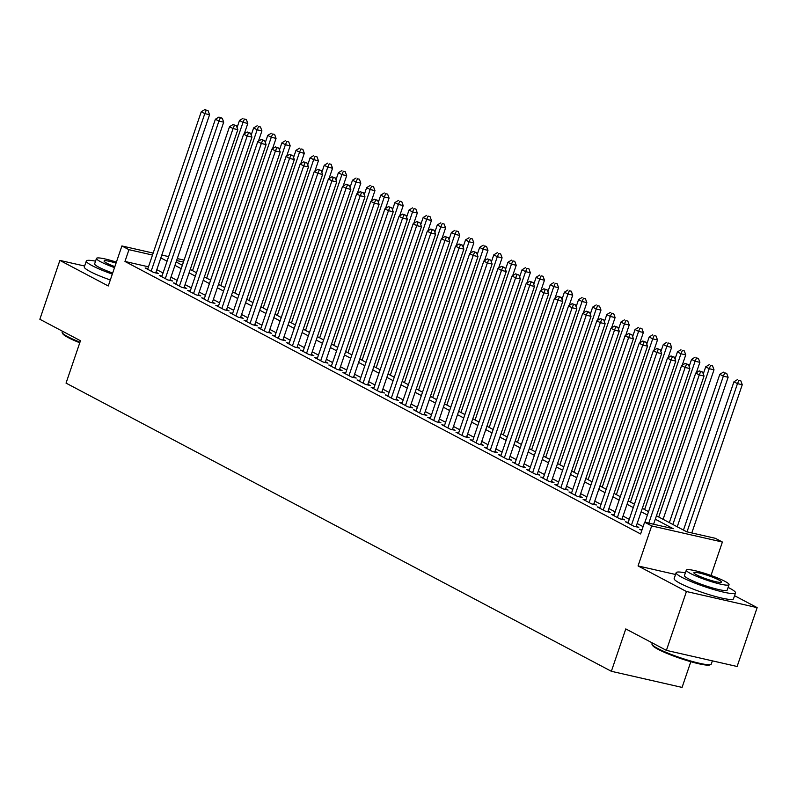 <?xml version="1.0" encoding="UTF-8"?>
<svg xmlns="http://www.w3.org/2000/svg" width="797" height="797" viewBox="0 0 797 797"><rect width="100%" height="100%" fill="white"/><g stroke="black" fill="none" stroke-linecap="round" stroke-linejoin="round"><path stroke-width="1.2" d="M656.449 515.798L686.655 531.768L715.327 538.304L722.391 542.03L651.677 525.92L644.614 522.184L673.286 528.72L655.283 519.206M711.014 575.464L722.391 542.03M675.547 574.488L638.048 565.94L686.436 591.513L666.402 650.372L737.115 666.491L757.15 607.633L734.565 595.698M690.82 661.709L682.073 687.413L611.359 671.293L66.041 383.118L80.467 340.737L39.85 319.268L59.885 260.41L108.272 285.974L121.901 245.954L153.163 253.077M686.436 591.513L757.15 607.633M84.621 266.039L59.885 260.41M642.013 529.816L639.632 529.278L641.804 530.423M628.205 522.424L625.506 521.806L633.974 526.289L638.756 527.375L636.285 526.07M614.079 514.962L611.369 514.344L619.847 518.827L624.629 519.913L622.158 518.608M599.952 507.5L597.242 506.882L605.72 511.355L610.502 512.451L608.031 511.136M585.825 500.028L583.115 499.41L591.593 503.893L596.375 504.979L593.904 503.674M571.698 492.566L568.988 491.948L577.466 496.421L582.248 497.517L579.778 496.212M557.571 485.094L554.861 484.476L563.34 488.959L568.122 490.045L565.641 488.74M543.444 477.632L540.735 477.014L549.213 481.498L553.995 482.583L551.514 481.278M529.318 470.17L526.608 469.553L535.086 474.026L539.868 475.122L537.387 473.807M515.191 462.698L512.481 462.081L520.959 466.564L525.731 467.65L523.26 466.345M501.064 455.236L498.354 454.619L506.832 459.102L511.604 460.188L509.134 458.883M486.937 447.765L484.227 447.157L492.705 451.63L497.477 452.716L495.007 451.411M472.81 440.303L470.1 439.685L478.579 444.168L483.351 445.254L480.88 443.949M458.683 432.841L455.974 432.223L464.452 436.696L469.224 437.792L466.753 436.487M444.557 425.369L441.847 424.751L450.325 429.234L455.097 430.32L452.626 429.015M430.42 417.907L427.72 417.289L436.198 421.772L440.97 422.858L438.499 421.553M416.293 410.445L413.593 409.827L422.071 414.301L426.843 415.396L424.373 414.081M402.166 402.973L399.466 402.355L407.934 406.839L412.716 407.925L410.246 406.619M388.039 395.511L385.34 394.894L393.808 399.367L398.59 400.463L396.119 399.158M373.913 388.039L371.213 387.422L379.681 391.905L384.463 392.991L381.992 391.686M359.786 380.577L357.076 379.96L365.554 384.443L370.336 385.529L367.865 384.224M345.659 373.116L342.949 372.498L351.427 376.971L356.209 378.067L353.738 376.752M331.532 365.644L328.822 365.026L337.3 369.509L342.082 370.595L339.612 369.29M317.405 358.182L314.695 357.564L323.174 362.037L327.956 363.133L325.485 361.828M303.278 350.71L300.569 350.092L309.047 354.575L313.829 355.661L311.358 354.356M289.152 343.248L286.442 342.63L294.92 347.113L299.702 348.199L297.221 346.894M275.025 335.786L272.315 335.168L280.793 339.642L285.575 340.737L283.094 339.422M260.898 328.314L258.188 327.697L266.666 332.18L271.438 333.266L268.968 331.96M246.771 320.852L244.061 320.235L252.539 324.718L257.311 325.804L254.841 324.499M232.644 313.38L229.935 312.773L238.413 317.246L243.185 318.332L240.714 317.027M218.517 305.918L215.808 305.301L224.286 309.784L229.058 310.87L226.587 309.565M204.391 298.457L201.681 297.839L210.159 302.312L214.931 303.408L212.46 302.103M190.264 290.985L187.554 290.367L196.032 294.85L200.804 295.936L198.333 294.631M176.127 283.523L173.427 282.905L181.905 287.388L186.677 288.474L184.207 287.169M162 276.061L159.3 275.443L167.778 279.916L172.55 281.012L170.08 279.697M148.481 266.816L124.96 261.456L640.609 533.96L644.614 522.184M643.089 526.658L637.152 523.519M629.261 519.345L623.025 516.048M615.135 511.873L608.898 508.586M600.998 504.411L594.771 501.124M586.871 496.949L580.644 493.652M572.744 489.478L566.518 486.19M558.617 482.016L552.391 478.718M544.49 474.554L538.264 471.256M530.364 467.082L524.137 463.794M516.237 459.62L510.01 456.322M502.11 452.148L495.883 448.86M487.983 444.686L481.747 441.389M473.856 437.224L467.62 433.927M459.73 429.752L453.493 426.465M445.603 422.29L439.366 418.993M431.476 414.819L425.239 411.531M417.349 407.357L411.113 404.059M403.222 399.895L396.986 396.597M389.095 392.423L382.859 389.135M374.969 384.961L368.732 381.663M360.842 377.489L354.605 374.201M346.705 370.027L340.478 366.74M332.578 362.565L326.352 359.268M318.451 355.093L312.225 351.806M304.324 347.631L298.098 344.334M290.198 340.17L283.971 336.872M276.071 332.698L269.844 329.41M261.944 325.236L255.717 321.938M247.817 317.764L241.591 314.476M233.69 310.302L227.464 307.004M219.564 302.84L213.327 299.542M205.437 295.368L199.2 292.081M191.31 287.906L185.073 284.609M177.183 280.434L170.947 277.147M163.056 272.972L156.82 269.675M147.873 268.589L145.174 267.971L153.642 272.454L158.424 273.54L155.953 272.235M638.048 565.94L651.677 525.92M124.96 261.456L128.965 249.68L121.901 245.954M666.402 650.372L625.784 628.913L611.359 671.293M176.117 261.964L182.354 265.262M190.244 269.436L196.48 272.723M204.371 276.898L210.607 280.185M218.498 284.36L224.734 287.657M232.624 291.832L238.861 295.119M246.751 299.293L252.988 302.591M260.878 306.755L267.115 310.053M275.005 314.227L281.241 317.515M289.132 321.689L295.368 324.987M303.258 329.161L309.495 332.449M317.395 336.623L323.622 339.921M331.522 344.085L337.749 347.382M345.649 351.557L351.875 354.844M359.776 359.019L366.002 362.316M373.903 366.49L380.129 369.778M388.029 373.952L394.256 377.25M402.156 381.414L408.383 384.712M416.283 388.886L422.51 392.174M430.41 396.348L436.646 399.646M444.537 403.82L450.773 407.108M458.664 411.282L464.9 414.57M472.79 418.744L479.027 422.041M486.917 426.216L493.154 429.503M501.044 433.678L507.281 436.975M515.171 441.139L521.407 444.437M529.298 448.611L535.534 451.899M543.424 456.073L549.661 459.371M557.551 463.545L563.788 466.833M571.688 471.007L577.915 474.305M585.815 478.469L592.041 481.767M599.942 485.941L606.168 489.228M614.069 493.403L620.295 496.7M628.195 500.875L634.422 504.162M642.322 508.337L648.549 511.634M183.43 262.093L176.605 260.539M161.801 255.05L168.625 256.604M177.273 258.567L184.097 260.131M152.486 255.04L128.965 249.68M647.393 515.041L641.157 511.744M633.266 507.569L627.03 504.282M619.139 500.108L612.903 496.81M605.013 492.636L598.776 489.348M590.886 485.174L584.649 481.876M576.759 477.712L570.522 474.414M562.632 470.24L556.396 466.952M548.505 462.778L542.269 459.48M534.369 455.306L528.142 452.019M520.242 447.844L514.015 444.557M506.115 440.382L499.888 437.085M491.988 432.91L485.762 429.623M477.861 425.449L471.635 422.151M463.734 417.987L457.508 414.689M449.608 410.515L443.381 407.227M435.481 403.053L429.254 399.755M421.354 395.581L415.117 392.293M407.227 388.119L400.991 384.821M393.1 380.657L386.864 377.36M378.973 373.185L372.737 369.898M364.847 365.723L358.61 362.426M350.72 358.252L344.483 354.964M336.593 350.79L330.357 347.492M322.466 343.328L316.23 340.03M308.339 335.856L302.103 332.568M294.213 328.394L287.976 325.096M280.076 320.922L273.849 317.634M265.949 313.46L259.722 310.172M251.822 305.998L245.596 302.701M237.695 298.526L231.469 295.239M223.568 291.064L217.342 287.767M209.442 283.602L203.215 280.305M195.315 276.131L189.088 272.843M181.188 268.669L174.961 265.371M167.061 261.197L160.835 257.909M155.714 272.923L209.571 114.718L204.799 113.632L151.171 271.149M206.214 110.335L208.127 110.773L204.799 109.587L206.214 110.335L204.799 113.632L201.262 111.759L147.644 269.276M209.571 114.718L208.127 110.773M204.799 109.587L201.262 111.759M244.28 133.776L247.797 123.435L243.015 122.339L239.489 120.477L237.068 127.58M192.535 270.641L243.015 122.339L244.44 119.052L246.343 119.48L244.44 119.052M239.489 120.477L243.025 118.305M246.343 119.48L247.797 123.435M79.77 342.78A30.595 3.945 -161.2 0 1 68.253 337.609A30.595 3.945 -161.2 0 1 62.684 333.624L62.216 332.698A31.352 4.045 18.8 0 0 67.914 336.772A31.352 4.045 18.8 0 0 79.979 342.172M62.435 331.203L62.126 332.11A31.352 4.045 18.8 0 0 62.216 332.698M95.55 261.177A31.352 4.045 18.8 0 0 86.335 261.008A31.352 4.045 18.8 0 0 92.123 265.66A31.352 4.045 18.8 0 0 112.317 274.108M86.335 261.008L84.333 266.885A31.352 4.045 18.8 0 0 90.121 271.548A31.352 4.045 18.8 0 0 110.315 279.996M112.686 273.032A22.575 2.909 -161.2 0 1 98.818 267.184A22.575 2.909 -161.2 0 1 94.644 263.837L96.487 258.417A22.575 2.909 18.8 0 0 100.661 261.775A22.575 2.909 18.8 0 0 114.529 267.613M116.392 262.133A22.575 2.909 18.8 0 0 96.487 258.417M116.053 263.13A14.545 1.873 18.8 0 0 104.088 261.008A14.545 1.873 18.8 0 0 106.778 263.169A14.545 1.873 18.8 0 0 114.868 266.626M710.884 664.429L709.938 664.877A30.595 3.945 -161.2 0 1 688.03 660.892A30.595 3.945 -161.2 0 1 658.073 649.306A30.595 3.945 -161.2 0 1 652.504 645.321L652.026 644.394A31.352 4.045 18.8 0 0 657.734 648.469A31.352 4.045 18.8 0 0 688.429 660.334A31.352 4.045 18.8 0 0 710.884 664.429A31.352 4.045 18.8 0 0 711.303 664.011L712.379 660.852M652.255 642.9L651.946 643.807A31.352 4.045 18.8 0 0 652.026 644.394M685.37 572.874A31.352 4.045 18.8 0 0 676.155 572.704A31.352 4.045 18.8 0 0 681.943 577.357A31.352 4.045 18.8 0 0 714.51 589.78A31.352 4.045 18.8 0 0 735.511 592.908A31.352 4.045 18.8 0 0 729.723 588.246A31.352 4.045 18.8 0 0 728.109 587.419M676.155 572.704L674.152 578.582A31.352 4.045 18.8 0 0 679.941 583.245A31.352 4.045 18.8 0 0 712.508 595.668A31.352 4.045 18.8 0 0 733.509 598.796L735.511 592.908M729.046 584.659L727.203 590.079A22.575 2.909 -161.2 0 1 712.08 587.827A22.575 2.909 -161.2 0 1 688.628 578.881A22.575 2.909 -161.2 0 1 684.464 575.534L686.307 570.114A22.575 2.909 18.8 0 0 690.471 573.471A22.575 2.909 18.8 0 0 713.923 582.418A22.575 2.909 18.8 0 0 729.046 584.659A22.575 2.909 18.8 0 0 724.881 581.312A22.575 2.909 18.8 0 0 701.43 572.366A22.575 2.909 18.8 0 0 686.307 570.114M696.588 574.866A14.545 1.873 18.8 0 0 711.701 580.624A14.545 1.873 18.8 0 0 721.444 582.079A14.545 1.873 18.8 0 0 718.764 579.917A14.545 1.873 18.8 0 0 703.651 574.149A14.545 1.873 18.8 0 0 693.908 572.704A14.545 1.873 18.8 0 0 696.588 574.866M169.841 280.395L223.698 122.18L218.926 121.094L165.298 278.611M220.341 117.807L222.253 118.235L218.926 117.059L220.341 117.807L218.926 121.094L215.389 119.231L161.771 276.748M223.698 122.18L222.253 118.235M218.926 117.059L215.389 119.231M183.968 287.856L237.825 129.652L233.053 128.566L179.425 286.073M234.467 125.268L236.38 125.707L233.053 124.521L234.467 125.268L233.053 128.566L229.516 126.693L175.898 284.21M237.825 129.652L236.38 125.707M233.053 124.521L229.516 126.693M198.104 295.318L251.962 137.114L247.18 136.028L193.551 293.545M248.594 132.73L250.507 133.169L247.18 131.983L248.594 132.73L247.18 136.028L243.643 134.165L190.025 291.682M251.962 137.114L250.507 133.169M247.18 131.983L243.643 134.165M212.231 302.79L266.088 144.586L261.306 143.49L207.688 301.007M262.721 140.202L264.634 140.631L261.306 139.455L262.721 140.202L261.306 143.49L257.77 141.627L204.152 299.144M266.088 144.586L264.634 140.631M261.306 139.455L257.77 141.627M258.407 141.238L261.924 130.897L257.152 129.811L253.615 127.938L251.194 135.052M206.662 278.103L257.152 129.811L258.567 126.514L260.47 126.952L258.567 126.514M253.615 127.938L257.152 125.767M260.47 126.952L261.924 130.897M272.534 148.71L276.051 138.359L271.279 137.273L267.742 135.41L265.321 142.514M220.789 285.575L271.279 137.273L272.694 133.976L274.606 134.414L272.694 133.976M267.742 135.41L271.279 133.229M274.606 134.414L276.051 138.359M286.661 156.172L290.178 145.831L285.406 144.735L281.869 142.872L279.448 149.975M234.916 293.037L285.406 144.735L286.82 141.448L288.733 141.886L286.82 141.448M281.869 142.872L285.406 140.7M288.733 141.886L290.178 145.831M300.788 163.634L304.305 153.293L299.533 152.207L295.996 150.334L293.575 157.447M249.043 300.509L299.533 152.207L300.947 148.909L302.86 149.348L300.947 148.909M295.996 150.334L299.533 148.162M302.86 149.348L304.305 153.293M226.358 310.252L280.215 152.048L275.433 150.962L221.815 308.479M276.848 147.664L278.761 148.103L275.433 146.917L276.848 147.664L275.433 150.962L271.907 149.089L218.278 306.606M280.215 152.048L278.761 148.103M275.433 146.917L271.907 149.089M314.915 171.106L318.431 160.765L313.659 159.669L310.123 157.806L307.702 164.909M263.169 307.971L313.659 159.669L315.074 156.381L316.987 156.81L315.074 156.381M310.123 157.806L313.659 155.634M316.987 156.81L318.431 160.765M240.485 317.724L294.342 159.51L289.56 158.424L235.942 315.941M290.975 155.126L292.888 155.564L289.56 154.389L290.975 155.126L289.56 158.424L286.033 156.561L232.405 314.078M294.342 159.51L292.888 155.564M289.56 154.389L286.033 156.561M329.041 178.568L332.558 168.227L327.786 167.141L324.249 165.268L321.829 172.381M277.296 315.433L327.786 167.141L329.201 163.843L331.114 164.282L329.201 163.843M324.249 165.268L327.786 163.096M331.114 164.282L332.558 168.227M254.612 325.186L308.469 166.981L303.687 165.896L250.069 323.403M305.102 162.598L307.014 163.036L303.687 161.851L305.102 162.598L303.687 165.896L300.16 164.023L246.532 321.54M308.469 166.981L307.014 163.036M303.687 161.851L300.16 164.023M343.168 186.03L346.685 175.689L341.913 174.603L338.376 172.74L335.965 179.843M291.423 322.905L341.913 174.603L343.328 171.305L345.24 171.744L343.328 171.305M338.376 172.74L341.913 170.558M345.24 171.744L346.685 175.689M268.738 332.648L322.596 174.443L317.814 173.357L264.196 330.875M319.228 170.06L321.141 170.498L317.824 169.313L319.228 170.06L317.814 173.357L314.287 171.494L260.659 329.002M322.596 174.443L321.141 170.498M317.824 169.313L314.287 171.494M357.295 193.502L360.822 183.161L356.04 182.065L352.503 180.202L350.092 187.305M305.55 330.366L356.04 182.065L357.454 178.777L359.367 179.205L357.454 178.777M352.503 180.202L356.04 178.03M359.367 179.205L360.822 183.161M282.865 340.12L336.723 181.915L331.941 180.819L278.322 338.336M333.355 177.532L335.268 177.96L331.95 176.785L333.355 177.532L331.941 180.819L328.414 178.956L274.786 336.473M336.723 181.915L335.268 177.96M331.95 176.785L328.414 178.956M371.422 200.964L374.949 190.622L370.167 189.537L366.63 187.664L364.219 194.777M319.677 337.838L370.167 189.537L371.581 186.239L373.494 186.677L371.581 186.239M366.63 187.664L370.167 185.492M373.494 186.677L374.949 190.622M296.992 347.582L350.849 189.377L346.067 188.291L292.449 345.808M347.482 184.994L349.395 185.432L346.077 184.246L347.482 184.994L346.067 188.291L342.541 186.418L288.912 343.935M350.849 189.377L349.395 185.432M346.077 184.246L342.541 186.418M385.549 208.435L389.075 198.084L384.293 196.998L380.767 195.135L378.346 202.239M333.813 345.3L384.293 196.998L385.708 193.711L387.621 194.139L385.708 193.711M380.767 195.135L384.293 192.964M387.621 194.139L389.075 198.084M311.119 355.044L364.976 196.839L360.194 195.753L306.576 353.27M361.609 192.456L363.522 192.894L360.204 191.708L361.609 192.456L360.194 195.753L356.667 193.89L303.039 351.407M364.976 196.839L363.522 192.894M360.204 191.708L356.667 193.89M399.676 215.897L403.202 205.556L398.42 204.47L394.894 202.597L392.473 209.701M347.94 352.762L398.42 204.47L399.835 201.173L401.748 201.611L399.835 201.173M394.894 202.597L398.42 200.426M401.748 201.611L403.202 205.556M325.246 362.515L379.103 204.311L374.321 203.215L320.703 360.732M375.746 199.927L377.648 200.366L374.331 199.18L375.746 199.927L374.321 203.215L370.794 201.352L317.166 358.869M379.103 204.311L377.648 200.366M374.331 199.18L370.794 201.352M413.802 223.359L417.329 213.018L412.547 211.932L409.02 210.069L406.6 217.173M362.067 360.234L412.547 211.932L413.962 208.635L415.875 209.073L413.962 208.635M409.02 210.069L412.547 207.887M415.875 209.073L417.329 213.018M339.373 369.977L393.23 211.773L388.448 210.687L334.83 368.204M389.872 207.389L391.775 207.828L388.458 206.642L389.872 207.389L388.448 210.687L384.921 208.814L331.303 366.331M393.23 211.773L391.775 207.828M388.458 206.642L384.921 208.814M427.929 230.831L431.456 220.49L426.674 219.394L423.147 217.531L420.726 224.634M376.194 367.696L426.674 219.394L428.089 216.107L430.001 216.535L428.089 216.107M423.147 217.531L426.674 215.359M430.001 216.535L431.456 220.49M353.499 377.449L407.357 219.245L402.585 218.149L348.956 375.666M403.999 214.861L405.902 215.29L402.585 214.114L403.999 214.861L402.585 218.149L399.048 216.286L345.43 373.803M407.357 219.245L405.902 215.29M402.585 214.114L399.048 216.286M442.056 238.293L445.583 227.952L440.801 226.866L437.274 224.993L434.853 232.106M390.321 375.158L440.801 226.866L442.215 223.568L444.128 224.007L442.215 223.568M437.274 224.993L440.811 222.821M444.128 224.007L445.583 227.952M367.626 384.911L421.483 226.707L416.711 225.621L363.083 383.138M418.126 222.323L420.039 222.761L416.711 221.576L418.126 222.323L416.711 225.621L413.175 223.748L359.557 381.265M421.483 226.707L420.039 222.761M416.711 221.576L413.175 223.748M456.183 245.765L459.71 235.414L454.928 234.328L451.401 232.465L448.98 239.568M404.448 382.63L454.928 234.328L456.342 231.03L458.255 231.469L456.342 231.03M451.401 232.465L454.938 230.293M458.255 231.469L459.71 235.414M381.753 392.373L435.61 234.169L430.838 233.083L377.21 390.6M432.253 229.785L434.166 230.223L430.838 229.038L432.253 229.785L430.838 233.083L427.302 231.22L373.683 388.737M435.61 234.169L434.166 230.223M430.838 229.038L427.302 231.22M470.32 253.227L473.836 242.886L469.054 241.79L465.528 239.927L463.107 247.03M418.574 390.092L469.054 241.79L470.469 238.502L472.382 238.941L470.469 238.502M465.528 239.927L469.064 237.755M472.382 238.941L473.836 242.886M395.88 399.845L449.737 241.64L444.965 240.545L391.337 398.062M446.38 237.257L448.293 237.685L444.965 236.51L446.38 237.257L444.965 240.545L441.428 238.682L387.81 396.199M449.737 241.64L448.293 237.685M444.965 236.51L441.428 238.682M484.446 260.689L487.963 250.348L483.181 249.262L479.655 247.399L477.234 254.502M432.701 397.564L483.181 249.262L484.606 245.964L486.509 246.403L484.606 245.964M479.655 247.399L483.191 245.217M486.509 246.403L487.963 250.348M410.007 407.307L463.864 249.102L459.092 248.016L405.464 405.534M460.507 244.719L462.419 245.157L459.092 243.972L460.507 244.719L459.092 248.016L455.555 246.143L401.937 403.661M463.864 249.102L462.419 245.157M459.092 243.972L455.555 246.143M498.573 268.161L502.09 257.82L497.308 256.724L493.781 254.861L491.36 261.964M446.828 405.025L497.308 256.724L498.733 253.436L500.636 253.864L498.733 253.436M493.781 254.861L497.318 252.689M500.636 253.864L502.09 257.82M424.134 414.779L477.991 256.564L473.219 255.478L419.591 412.995M474.633 252.191L476.546 252.619L473.219 251.444L474.633 252.191L473.219 255.478L469.682 253.615L416.064 411.132M477.991 256.564L476.546 252.619M473.219 251.444L469.682 253.615M512.7 275.623L516.217 265.281L511.445 264.196L507.908 262.323L505.487 269.436M460.955 412.487L511.445 264.196L512.86 260.898L514.762 261.336L512.86 260.898M507.908 262.323L511.445 260.151M514.762 261.336L516.217 265.281M438.26 422.241L492.118 264.036L487.346 262.95L433.717 420.457M488.76 259.653L490.673 260.091L487.346 258.905L488.76 259.653L487.346 262.95L483.809 261.077L430.191 418.594M492.118 264.036L490.673 260.091M487.346 258.905L483.809 261.077M526.827 283.094L530.344 272.743L525.572 271.657L522.035 269.794L519.614 276.898M475.082 419.959L525.572 271.657L526.986 268.36L528.899 268.798L526.986 268.36M522.035 269.794L525.572 267.613M528.899 268.798L530.344 272.743M452.387 429.703L506.254 271.498L501.472 270.412L447.844 427.929M502.887 267.115L504.8 267.553L501.472 266.367L502.887 267.115L501.472 270.412L497.936 268.549L444.318 426.066M506.254 271.498L504.8 267.553M501.472 266.367L497.936 268.549M540.954 290.556L544.471 280.215L539.699 279.119L536.162 277.256L533.741 284.36M489.209 427.421L539.699 279.119L541.113 275.832L543.026 276.27L541.113 275.832M536.162 277.256L539.699 275.085M543.026 276.27L544.471 280.215M466.524 437.174L520.381 278.97L515.599 277.874L461.981 435.391M517.014 274.586L518.927 275.015L515.599 273.839L517.014 274.586L515.599 277.874L512.063 276.011L458.444 433.528M520.381 278.97L518.927 275.015M515.599 273.839L512.063 276.011M555.081 298.018L558.597 287.677L553.825 286.591L550.289 284.718L547.868 291.832M503.335 434.893L553.825 286.591L555.24 283.294L557.153 283.732L555.24 283.294M550.289 284.718L553.825 282.546M557.153 283.732L558.597 287.677M480.651 444.636L534.508 286.432L529.726 285.346L476.108 442.863M531.141 282.048L533.054 282.487L529.726 281.301L531.141 282.048L529.726 285.346L526.199 283.473L472.571 440.99M534.508 286.432L533.054 282.487M529.726 281.301L526.199 283.473M569.207 305.49L572.724 295.149L567.952 294.053L564.415 292.19L561.995 299.293M517.462 442.355L567.952 294.053L569.367 290.766L571.28 291.194L569.367 290.766M564.415 292.19L567.952 290.018M571.28 291.194L572.724 295.149M494.778 452.108L548.635 293.894L543.853 292.808L490.235 450.325M545.268 289.51L547.18 289.949L543.853 288.773L545.268 289.51L543.853 292.808L540.326 290.945L486.698 448.462M548.635 293.894L547.18 289.949M543.853 288.773L540.326 290.945M583.334 312.952L586.851 302.611L582.079 301.525L578.542 299.652L576.121 306.765M531.589 449.817L582.079 301.525L583.494 298.227L585.406 298.666L583.494 298.227M578.542 299.652L582.079 297.48M585.406 298.666L586.851 302.611M508.904 459.57L562.762 301.366L557.98 300.28L504.362 457.787M559.394 296.982L561.307 297.42L557.98 296.235L559.394 296.982L557.98 300.28L554.453 298.407L500.825 455.924M562.762 301.366L561.307 297.42M557.98 296.235L554.453 298.407M597.461 320.414L600.978 310.073L596.206 308.987L592.669 307.124L590.258 314.227M545.716 457.289L596.206 308.987L597.62 305.689L599.533 306.128L597.62 305.689M592.669 307.124L596.206 304.942M599.533 306.128L600.978 310.073M523.031 467.032L576.889 308.828L572.107 307.742L518.488 465.259M573.521 304.444L575.434 304.882L572.116 303.697L573.521 304.444L572.107 307.742L568.58 305.879L514.952 463.386M576.889 308.828L575.434 304.882M572.116 303.697L568.58 305.879M611.588 327.886L615.105 317.545L610.333 316.449L606.796 314.586L604.385 321.689M559.843 464.751L610.333 316.449L611.747 313.161L613.66 313.59L611.747 313.161M606.796 314.586L610.333 312.414M613.66 313.59L615.105 317.545M537.158 474.504L591.015 316.299L586.233 315.204L532.615 472.721M587.648 311.916L589.561 312.344L586.243 311.169L587.648 311.916L586.233 315.204L582.707 313.341L529.078 470.858M591.015 316.299L589.561 312.344M586.243 311.169L582.707 313.341M625.715 335.348L629.241 325.007L624.459 323.921L620.923 322.048L618.512 329.161M573.97 472.222L624.459 323.921L625.874 320.623L627.787 321.061L625.874 320.623M620.923 322.048L624.459 319.876M627.787 321.061L629.241 325.007M551.285 481.966L605.142 323.761L600.36 322.675L546.742 480.192M601.775 319.378L603.688 319.816L600.37 318.631L601.775 319.378L600.36 322.675L596.833 320.802L543.205 478.32M605.142 323.761L603.688 319.816M600.37 318.631L596.833 320.802M639.842 342.82L643.368 332.469L638.586 331.383L635.05 329.52L632.639 336.623M588.096 479.684L638.586 331.383L640.001 328.095L641.914 328.523L640.001 328.095M635.05 329.52L638.586 327.348M641.914 328.523L643.368 332.469M565.412 489.428L619.269 331.223L614.487 330.137L560.869 487.654M615.902 326.84L617.814 327.278L614.497 326.093L615.902 326.84L614.487 330.137L610.96 328.274L557.332 485.791M619.269 331.223L617.814 327.278M614.497 326.093L610.96 328.274M653.968 350.281L657.495 339.94L652.713 338.855L649.186 336.982L646.765 344.085M602.233 487.146L652.713 338.855L654.128 335.557L656.041 335.995L654.128 335.557M649.186 336.982L652.713 334.81M656.041 335.995L657.495 339.94M579.539 496.9L633.396 338.695L628.614 337.599L574.996 495.116M630.038 334.312L631.941 334.75L628.624 333.564L630.038 334.312L628.614 337.599L625.087 335.736L571.459 493.253M633.396 338.695L631.941 334.75M628.624 333.564L625.087 335.736M668.095 357.743L671.622 347.402L666.84 346.316L663.313 344.453L660.892 351.557M616.36 494.618L666.84 346.316L668.255 343.019L670.167 343.457L668.255 343.019M663.313 344.453L666.84 342.272M670.167 343.457L671.622 347.402M593.665 504.362L647.523 346.157L642.741 345.071L589.122 502.588M644.165 341.774L646.068 342.212L642.751 341.026L644.165 341.774L642.741 345.071L639.214 343.198L585.586 500.715M647.523 346.157L646.068 342.212M642.751 341.026L639.214 343.198M682.222 365.215L685.749 354.874L680.967 353.778L677.44 351.915L675.019 359.019M630.487 502.08L680.967 353.778L682.381 350.491L684.294 350.919L682.381 350.491M677.44 351.915L680.967 349.744M684.294 350.919L685.749 354.874M607.792 511.833L661.649 353.629L656.877 352.533L603.249 510.05M658.292 349.245L660.195 349.674L656.877 348.498L658.292 349.245L656.877 352.533L653.341 350.67L599.723 508.187M661.649 353.629L660.195 349.674M656.877 348.498L653.341 350.67M696.349 372.677L699.876 362.336L695.094 361.25L691.567 359.377L689.146 366.49M644.614 509.542L695.094 361.25L696.508 357.953L698.421 358.391L696.508 357.953M691.567 359.377L695.104 357.205M698.421 358.391L699.876 362.336M621.919 519.295L675.776 361.091L671.004 360.005L617.376 517.522M672.419 356.707L674.332 357.146L671.004 355.96L672.419 356.707L671.004 360.005L667.468 358.132L613.849 515.649M675.776 361.091L674.332 357.146M671.004 355.96L667.468 358.132M663.104 519.315L714.002 369.798L709.22 368.712L705.694 366.849L703.273 373.952M658.74 517.014L709.22 368.712L710.635 365.415L712.548 365.853L710.635 365.415M705.694 366.849L709.23 364.677M712.548 365.853L714.002 369.798M636.046 526.757L689.903 368.553L685.131 367.467L631.503 524.984M686.546 364.169L688.459 364.608L685.131 363.422L686.546 364.169L685.131 367.467L681.594 365.604L627.976 523.121M689.903 368.553L688.459 364.608M685.131 363.422L681.594 365.604M677.231 526.787L728.129 377.27L723.347 376.174L719.821 374.311L669.331 522.613M672.867 524.476L723.347 376.174L724.762 372.886L726.675 373.325L724.762 372.886M719.821 374.311L723.357 372.139M726.675 373.325L728.129 377.27M653.58 524.227L704.03 376.025L699.258 374.929L648.798 523.141M700.673 371.641L702.585 372.069L699.258 370.894L700.673 371.641L699.258 374.929L695.721 373.066L644.932 522.254M704.03 376.025L702.585 372.069M699.258 370.894L695.721 373.066M691.806 532.944L742.256 384.732L737.474 383.646L733.947 381.783L683.457 530.075M687.024 531.848L737.474 383.646L738.899 380.348L740.802 380.787L738.899 380.348M733.947 381.783L737.484 379.601M740.802 380.787L742.256 384.732"/></g></svg>
